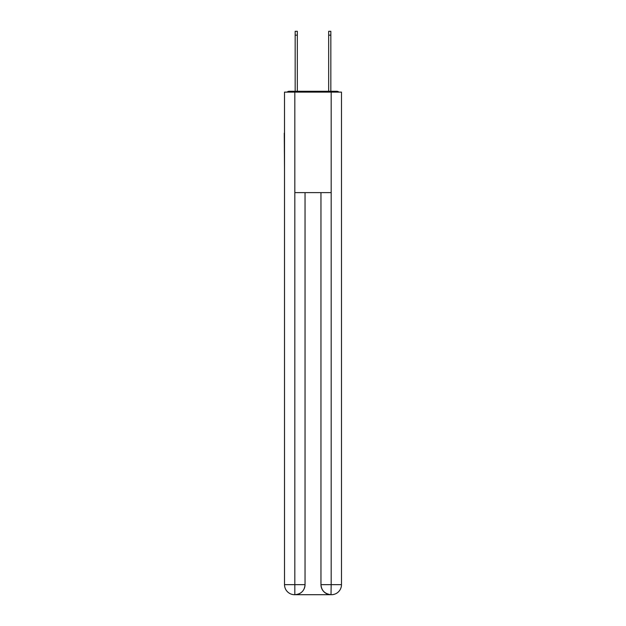 <?xml version="1.0" encoding="UTF-8"?>
<svg xmlns="http://www.w3.org/2000/svg" width="626" height="626" viewBox="0 0 626 626"><rect width="100%" height="100%" fill="white"/><g stroke="black" fill="none" stroke-linecap="round" stroke-linejoin="round"><path stroke-width="0.94" d="M341.483 170.515L341.483 99.816M284.517 133.158L284.517 99.816M284.267 133.158L284.517 170.515M338.924 92.116A3.349 3.349 0 0 0 336.702 91.279L289.298 91.279A3.349 3.349 0 0 0 287.076 92.116M289.298 91.279L295.159 91.279L295.159 31.3L297.334 31.3L297.334 91.279L299.932 91.279M326.068 91.279L328.666 91.279L328.666 31.3L330.841 31.3L330.841 91.279L336.702 91.279M294.823 92.116L294.823 192.628L331.177 192.628L331.177 92.116L284.517 92.116L284.517 584.645A10.055 10.055 0 0 0 294.572 594.7L331.013 594.7A10.055 10.055 0 0 1 320.958 584.645L320.958 192.628L320.958 584.645C321.467 590.576 324.824 593.925 331.013 594.7L331.177 584.645L341.483 584.645A10.055 10.055 0 0 1 331.428 594.7L331.248 594.7M331.177 92.116L341.483 92.116L341.483 584.645M305.042 192.628L305.042 584.645A10.055 10.055 0 0 1 294.987 594.7C301.208 594.051 304.557 590.701 305.042 584.645L305.042 192.628M284.517 584.645A10.055 10.055 0 0 0 294.572 594.7A10.055 10.055 0 0 1 284.517 584.645L294.823 584.645L294.823 594.7M305.042 584.645L294.823 584.645L294.823 192.628M320.958 584.645L331.177 584.645L331.177 192.628M295.159 35.15L297.334 35.15M330.841 35.15L328.666 35.15"/></g></svg>
